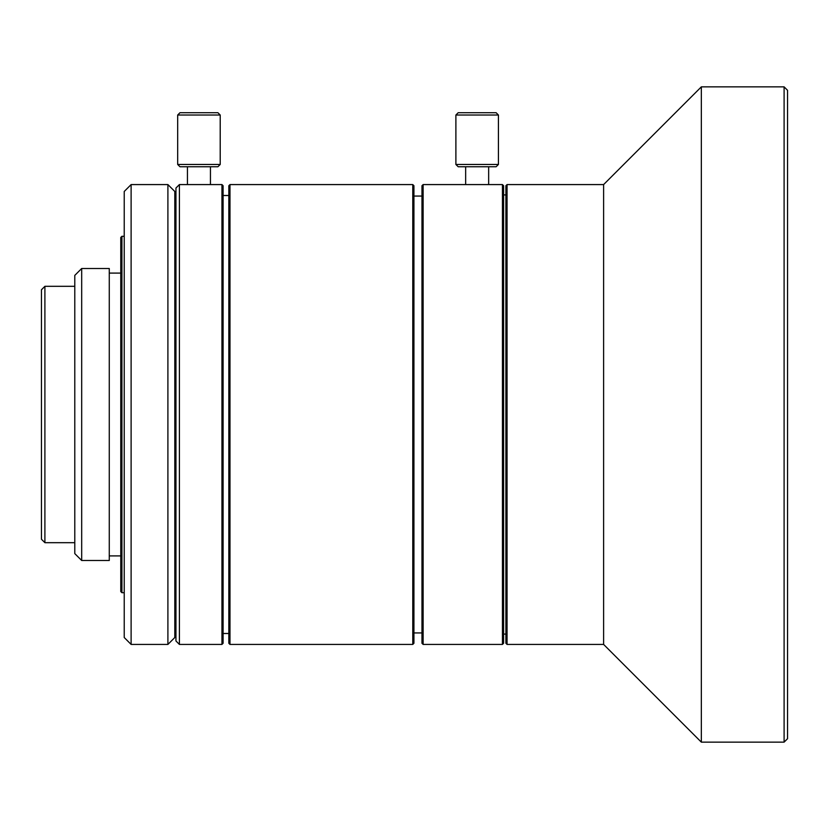 <?xml version="1.0" encoding="UTF-8"?>
<svg xmlns="http://www.w3.org/2000/svg" width="829" height="829" viewBox="0 0 829 829"><rect width="100%" height="100%" fill="white"/><g stroke="black" fill="none" stroke-linecap="round" stroke-linejoin="round"><path stroke-width="1.24" d="M221.944 644.423L221.944 184.577L223.094 185.727L223.094 643.273L221.944 644.423L179.406 644.423L179.406 184.577L187.447 184.577L187.447 166.753M221.944 184.577L187.447 184.577M502.447 644.423L502.447 184.577L503.597 185.727L503.597 643.273L502.447 644.423L423.122 644.423L423.122 184.577L465.66 184.577L465.66 166.753M502.447 184.577L465.66 184.577M423.122 644.423L421.971 643.273L421.971 185.727L423.122 184.577M505.897 414.5L505.897 185.727L507.047 184.577L507.047 644.423L505.897 643.273L505.897 414.5M507.047 644.423L603.616 644.423L603.616 184.577L507.047 184.577M603.616 644.423L701.334 742.142L701.334 86.858L603.616 184.577M784.099 86.858L787.55 90.309L787.55 738.691L784.099 742.142L784.099 86.858L701.334 86.858M41.45 414.5L41.45 289.767L44.901 286.316L44.901 542.684L41.45 539.233L41.45 414.5M74.786 414.5L74.786 275.394L81.688 268.503L81.688 560.497L74.786 553.606L74.786 414.5M81.688 560.497L109.273 560.497L109.273 268.503L81.688 268.503M120.775 414.5L120.775 237.457L121.925 236.306L121.925 592.694L120.775 591.543L120.775 414.5M124.226 414.5L124.226 191.478L131.117 184.577L131.117 644.423L124.226 637.522L124.226 414.5M167.904 184.577L174.805 191.478L174.805 637.522L167.904 644.423L167.904 184.577L131.117 184.577M179.406 644.423L175.955 640.972L175.955 188.028L179.406 184.577M228.835 414.5L228.835 185.727L229.985 184.577L229.985 644.423L228.835 643.273L228.835 414.5M412.78 184.577L413.93 185.727L413.93 643.273L412.78 644.423L412.78 184.577L229.985 184.577M477.152 112.723L496.125 112.723L498.426 115.024L455.888 115.024L458.188 112.723L477.152 112.723M498.426 164.463L496.125 166.753L458.188 166.753L455.888 164.463L498.426 164.463L498.426 115.024M198.95 112.723L217.913 112.723L220.213 115.024L177.675 115.024L179.976 112.723L198.95 112.723M220.213 164.463L217.913 166.753L179.976 166.753L177.675 164.463L220.213 164.463L220.213 115.024M505.897 194.919L503.597 194.919M505.897 634.081L503.597 634.081M784.099 742.142L701.334 742.142M74.786 286.316L44.901 286.316M74.786 542.684L44.901 542.684M120.775 273.093L109.273 273.093M120.775 555.907L109.273 555.907M124.226 236.306L121.925 236.306M124.226 592.694L121.925 592.694M167.904 644.423L131.117 644.423M175.955 196.069L174.805 196.069M175.955 632.931L174.805 632.931M228.835 195.499L223.094 195.499M228.835 633.501L223.094 633.501M412.78 644.423L229.985 644.423M421.971 196.069L413.93 196.069M421.971 632.931L413.93 632.931M488.654 184.577L488.654 166.753M455.888 164.463L455.888 115.024M210.442 184.577L210.442 166.753M177.675 164.463L177.675 115.024"/></g></svg>
